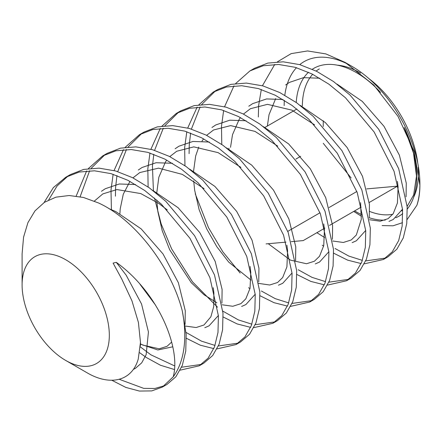 <?xml version="1.0" encoding="UTF-8"?>
<svg xmlns="http://www.w3.org/2000/svg" width="442" height="442" viewBox="0 0 442 442"><rect width="100%" height="100%" fill="white"/><g stroke="black" fill="none" stroke-linecap="round" stroke-linejoin="round"><path stroke-width="0.66" d="M302.361 105.837A82.052 47.371 60 0 1 312.671 74.289M316.152 71.063A82.052 47.371 60 0 1 319.351 68.902M337.312 65.173A82.052 47.371 60 0 1 360.672 73.134M368.926 78.632A82.052 47.371 60 0 1 417.767 163.225M418.165 167.341A82.052 47.371 60 0 1 418.397 173.463A82.052 47.371 60 0 1 413.618 197.331M333.671 253.2L347.65 260.145L361.136 263.559M364.363 263.824L383.352 259.504L392.264 251.857L398.684 240.547L402.154 226.127L402.568 209.514L394.076 171.33L374.147 132.014L345.456 97.754L328.865 84.162L312.035 73.963L295.201 67.306L278.609 64.471L263.233 65.742L249.923 70.924L235.697 83.505M335.053 248.492L348.86 256.1L362.374 260.382M365.744 260.902L385.601 258.078M383.352 259.504L387.96 256.846L396.866 249.2L403.286 237.89L406.762 223.47L407.176 206.85L398.684 168.673L378.75 129.357L350.064 95.091L333.467 81.505L316.638 71.306L299.809 64.648L283.212 61.814L267.841 63.084L254.526 68.267L249.923 70.924M111.804 380.258L125.81 387.413L139.379 391.054L151.766 390.91L162.352 387.098L173.176 376.877A115.014 66.405 -120 0 0 182.325 311.063C171.159 267.377 135.584 219.823 98.489 202.955L83.461 197.463L69.151 195.519L55.941 197.16L44.443 202.32L34.962 210.906L27.918 222.663L23.57 237.155L22.1 253.802L22.1 284.908A61.676 35.609 60 0 1 65.709 259.73A61.676 35.609 60 0 1 109.323 335.263A61.676 35.609 60 0 1 65.709 360.445A61.676 35.609 60 0 1 22.1 284.908M119.196 379.28L143.711 388.358L154.844 388.485L164.601 385.673M162.352 387.098L166.96 384.441L175.866 376.794L182.286 365.479L185.762 351.058L186.176 334.445L182.325 311.063M139.661 352.722L146.285 357.479L160.496 365.263L174.375 369.506M180.192 370.153L199.187 365.832L208.099 358.186L214.514 346.871L217.989 332.456L218.403 315.837L209.911 277.653L189.977 238.337L161.291 204.077L144.7 190.485L127.865 180.292L111.036 173.634L94.444 170.8L79.068 172.071L65.753 177.253L53.366 187.579L44.067 202.563M140.313 346.871L150.888 354.821L174.579 365.893M181.574 367.225L201.43 364.407M199.187 365.832L203.79 363.175L212.701 355.528L219.121 344.213L222.591 329.798L223.006 313.179L214.514 274.996L194.585 235.68L165.899 201.419L149.302 187.828L132.473 177.634L115.638 170.977L99.047 168.142L83.671 169.413L70.361 174.596L65.759 177.253M186.342 338.263L200.314 345.202L213.806 348.622M217.028 348.887L236.022 344.567L244.929 336.92L251.349 325.61L254.824 311.19L255.238 294.571L246.746 256.393L226.812 217.077L198.127 182.811L181.529 169.225L164.7 159.026L147.871 152.368L131.274 149.534L115.903 150.805L102.588 155.987L88.367 168.568M186.032 332.412L201.524 341.163L215.039 345.445M218.409 345.959L238.266 343.141M236.022 344.567L240.625 341.909L249.537 334.262L255.951 322.947L259.426 308.533L259.841 291.913L251.349 253.73L231.415 214.414L202.729 180.154L186.137 166.562L169.303 156.369L152.473 149.711L135.882 146.877L120.506 148.147L107.196 153.33L102.588 155.987M223.171 316.997L237.15 323.936L250.636 327.356M253.863 327.621L272.852 323.301L281.764 315.654L288.184 304.345L291.654 289.924L292.068 273.305L283.576 235.127L263.647 195.812L234.956 161.545L218.365 147.959L201.535 137.76L184.701 131.103L168.109 128.268L152.733 129.539L139.423 134.722L125.197 147.302M222.862 311.146L238.36 319.897L251.874 324.179M255.244 324.699L275.101 321.875M272.852 323.301L277.46 320.643L286.366 312.997L292.786 301.682L296.262 287.267L296.676 270.648L288.184 232.464L268.25 193.148L239.564 158.888L222.967 145.296L206.138 135.103L189.309 128.445L172.712 125.611L157.341 126.882L144.026 132.064L139.423 134.722M260.007 295.731L273.979 302.671L287.471 306.091M290.692 306.356L309.687 302.035L318.599 294.389L325.014 283.079L328.489 268.659L328.903 252.045L320.411 213.862L300.477 174.546L271.791 140.285L255.2 126.694L238.365 116.495L221.536 109.837L204.944 107.003L189.568 108.273L176.253 113.456L162.032 126.036M261.388 291.024L275.195 298.632L288.709 302.914M292.074 303.433L311.93 300.61M309.687 302.035L314.29 299.378L323.201 291.731L329.622 280.416L333.091 266.001L333.506 249.382L325.014 211.199L305.085 171.883L276.394 137.622L259.802 124.031L242.973 113.837L226.138 107.179L209.547 104.345L194.171 105.616L180.861 110.798L176.259 113.456M296.842 274.465L310.814 281.41L324.306 284.825M327.528 285.09L346.522 280.769L355.429 273.123L361.849 261.813L365.324 247.393L365.738 230.779L357.247 192.596L337.312 153.28L308.627 119.02L292.029 105.428L275.2 95.229L258.371 88.571L241.774 85.737L226.403 87.008L213.088 92.19L198.867 104.771M298.223 269.758L312.024 277.366L325.539 281.648M328.909 282.167L348.766 279.344M346.522 280.769L351.125 278.112L360.037 270.465L366.451 259.156L369.926 244.735L370.341 228.116L361.849 189.938L341.915 150.623L313.229 116.356L296.637 102.771L279.803 92.571L262.973 85.914L246.382 83.079L231.006 84.35L217.696 89.533L213.088 92.19M68.096 175.988L57.051 186.021L48.67 199.917M86.654 170.916L76.195 196.044M104.931 154.722L91.256 168.258M89.627 170.75L80.146 196.712M123.484 149.65L114.058 170.54M113.141 174.264L110.997 190.032L111.406 209.624M141.76 133.462L128.092 146.993M126.462 149.484L117.749 171.607M116.959 175.557L115.6 187.375L115.423 196.198M160.319 128.384L150.893 149.274M149.976 152.998L147.832 168.767L148.12 186.999M178.596 112.196L164.921 125.727M163.291 128.219L154.578 150.341M153.794 154.291L152.435 166.109L153.413 190.856M154.512 198.077L161.186 224L171.651 248.923L192.458 281.797L217.525 307.218M197.154 107.119L187.728 128.009M186.811 131.733L184.662 147.501L184.949 165.733M248.603 287.698L249.945 288.759M215.431 90.93L201.756 104.461M200.127 106.953L191.414 129.075M190.624 133.025L189.27 144.843L189.088 153.667M195.248 193.817L208.486 227.658L222.912 251.901L240.161 273.062M233.984 85.853L224.558 106.743M223.641 110.467L221.497 126.235L221.785 144.468M407.143 219.519L416.905 205.259C418.906 199.403 419.9 192.723 419.9 185.231L419.9 183.96A95.975 55.41 -120 0 0 352.036 66.416L345.103 62.41L325.909 53.924L307.566 50.946L291.156 53.631L277.454 61.803M348.744 64.604A95.975 55.41 -120 0 0 299.753 64.631M296.494 67.687A95.975 55.41 -120 0 0 284.814 95.245M284.333 100.334A95.975 55.41 -120 0 0 284.173 105.599M419.9 185.231L414.182 151.562L397.988 116.318L373.783 85.041L345.103 62.41M274.758 64.405L262.421 85.759M261.316 89.472L258.62 105.599L258.338 117.025M416.905 205.259A95.975 55.41 -120 0 0 419.9 184.607M322.268 245.166L323.61 246.227M173.176 376.877C181.148 349.567 159.684 293.632 116.285 262.344L126.163 275.184L141.545 304.002L148.44 331.981L146.147 354.655L141.694 362.865L135.374 368.374L133.346 369.407M108.975 208.679L115.738 211.547L141.125 228.845L162.999 253.918L178.38 282.736L185.27 310.715L185.082 324.367M172.684 346.826L157.849 349.976L140.445 344.147M101.472 191.27L105.312 188.717L119.263 183.994L135.6 184.546M152.805 190.392L178.071 207.685L199.834 232.652L215.21 261.471L222.105 289.449L221.917 303.101M218.381 315.511L209.038 325.842L204.806 327.715M138.307 170.004L142.147 167.452L156.098 162.728L172.435 163.28M189.64 169.126L214.906 186.419L236.663 211.387L252.045 240.205L258.94 268.183L258.747 281.836M255.216 294.25L245.874 304.577L241.636 306.45M175.137 148.739L178.982 146.186L192.933 141.462L209.27 142.015M226.47 147.86L251.741 165.153L273.499 190.121L288.875 218.939L295.77 246.918L295.582 260.57M292.052 272.985L282.709 283.311L278.471 285.184M211.972 127.473L215.812 124.92L229.763 120.196L246.1 120.749M263.305 126.6L288.571 143.888L310.334 168.855L325.71 197.673L332.605 225.652L332.417 239.304M328.881 251.719L319.538 262.045L315.306 263.918M248.807 106.207L252.647 103.655L266.598 98.931L282.935 99.483M300.14 105.334L325.406 122.622L347.163 147.589L362.545 176.408L369.44 204.386L369.247 218.039M365.716 230.453L356.374 240.78L352.136 242.652M285.637 84.941L289.482 82.389L303.433 77.665L319.77 78.217M336.97 84.068L362.241 101.356L383.999 126.324L399.375 155.142L406.27 183.121L406.082 196.773M402.552 209.188L393.209 219.514L388.971 221.387M382.148 225.586L392.993 225.812L402.502 222.685M116.285 262.344L113.108 263.128L121.815 279.134L131.943 300.803L138.401 322.384L140.479 342.379L138.23 359.108C131.931 381.164 110.119 386.435 86.814 372.628L65.709 360.445M392.822 214.237A82.052 47.371 60 0 1 369.694 211.469M351.119 177.949L323.251 143.28M366.672 188.905L397.507 186.148L369.252 202.464M323.251 126.511L323.251 120.727M287.781 231.381L320.008 212.773M329.097 207.525L356.843 191.508M324.898 228.072L303.212 240.592L291.25 241.658M285.974 242.128L266.084 243.907M361.153 207.138L329.5 225.409M300.698 156.297L295.919 159.059M228.956 148.214L228.956 149.777M301.803 106.157L301.472 106.351M296.869 109.008L264.636 127.616M407.286 209.038A85.312 49.255 -120 0 0 416.712 177.093A85.312 49.255 -120 0 0 404.75 128.55M380.628 92.472A85.312 49.255 -120 0 0 312.328 69.256M308.499 72.261A85.312 49.255 -120 0 0 296.228 102.478M354.655 210.889A85.312 49.255 -120 0 0 361.512 214.624M369.285 217.757A85.312 49.255 -120 0 0 385.297 220.088M395.805 217.751A85.312 49.255 -120 0 0 402.739 213.602M404.203 127.473L413.497 153.081L416.491 176.12L413.657 194.944L407.143 206.37M140.506 342.379L140.379 345.832M171.618 342.102L167.048 346.318L159.164 348.804L142.987 345.147L140.451 343.876M94.334 201.104L102.831 193.905L116.92 189.557L140.76 193.579L159.004 203.585L167.275 209.944M213.237 287.709L213.884 292.924L213.701 306.649L210.873 316.792L203.977 324.992L196.143 327.528L185.331 326.063M155.683 305.328L140.026 284.311M119.898 213.674L120.213 208.889L123.285 194.187L129.948 181.364M132.959 177.877L139.816 172.557L158.529 168.148L182.286 174.363L204.099 188.673M250.073 266.438L250.791 272.515L250.034 288.322L245.818 298.836L240.884 303.676L232.796 306.273L222.166 304.798M216.801 302.687L204.005 294.726L191.248 282.665L169.684 249.752L162.225 230.73L157.833 211.48L156.744 199.977M156.695 193.425L158.838 177.22L165.584 161.766L166.778 160.098M169.794 156.612L176.706 151.258L193.806 146.871L218.182 152.661L240.94 167.413M286.902 245.177L287.598 250.896L286.908 266.874L282.692 277.51L277.576 282.504L269.703 285.007L258.526 283.377M250.979 280.09L228.691 262.078L216.862 246.774L206.74 228.95L199.132 209.701L194.662 190.215L193.684 180.861M193.563 171.142L195.673 155.954L198.745 147.098M202.011 141.108L203.613 138.832M206.624 135.346L213.541 129.992L230.636 125.605L255.012 131.396L277.769 146.147M323.737 223.912L324.428 229.636L323.737 245.614L319.527 256.25L314.406 261.239L306.533 263.741L290.416 260.128L268.25 243.713M230.531 147.302L232.509 134.683L239.249 119.235L240.448 117.566M243.459 114.086L250.376 108.721L267.476 104.34L291.858 110.13L314.605 124.882M360.573 202.646L361.285 219.365L356.335 235.011L351.213 239.989L343.329 242.476L332.66 241M324.643 237.558L316.875 232.702M267.366 126.042L269.034 114.649L275.681 98.577M397.402 181.38L398.087 186.988L397.419 203.022L393.203 213.696L388.087 218.696L380.225 221.204L369.495 219.735M361.473 216.293L353.711 211.436M401.645 210.884L402.612 210.276"/></g></svg>
